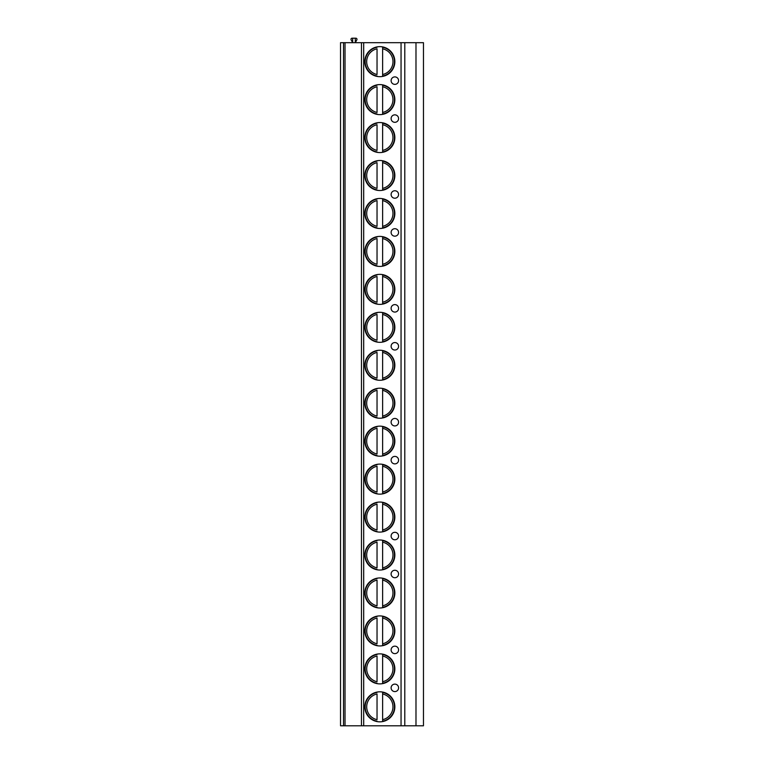 <?xml version="1.0" encoding="UTF-8"?>
<svg xmlns="http://www.w3.org/2000/svg" width="764" height="764" viewBox="0 0 764 764"><rect width="100%" height="100%" fill="white"/><g stroke="black" fill="none" stroke-linecap="round" stroke-linejoin="round"><path stroke-width="1.15" d="M343.523 725.8L340.534 725.8L340.534 42.679L345.022 42.679L345.022 725.8L343.523 725.8L343.523 42.679M415.988 725.8L415.988 42.679L423.466 42.679L423.466 725.8L345.022 725.8M415.988 42.679L345.022 42.679M404.786 725.8L404.786 42.679M364.82 61.655A15.013 15.013 0 0 0 379.832 76.677A15.013 15.013 0 0 0 394.854 61.655A15.013 15.013 0 0 0 379.832 46.642A15.013 15.013 0 0 0 364.82 61.655M364.82 99.606A15.013 15.013 0 0 0 379.832 114.629A15.013 15.013 0 0 0 394.854 99.606A15.013 15.013 0 0 0 379.832 84.594A15.013 15.013 0 0 0 364.82 99.606M364.82 137.558A15.013 15.013 0 0 0 379.832 152.58A15.013 15.013 0 0 0 394.854 137.558A15.013 15.013 0 0 0 379.832 122.546A15.013 15.013 0 0 0 364.82 137.558M364.82 175.51A15.013 15.013 0 0 0 379.832 190.522A15.013 15.013 0 0 0 394.854 175.51A15.013 15.013 0 0 0 379.832 160.497A15.013 15.013 0 0 0 364.82 175.51M364.82 213.462A15.013 15.013 0 0 0 379.832 228.474A15.013 15.013 0 0 0 394.854 213.462A15.013 15.013 0 0 0 379.832 198.449A15.013 15.013 0 0 0 364.82 213.462M364.82 251.413A15.013 15.013 0 0 0 379.832 266.426A15.013 15.013 0 0 0 394.854 251.413A15.013 15.013 0 0 0 379.832 236.401A15.013 15.013 0 0 0 364.82 251.413M364.82 289.365A15.013 15.013 0 0 0 379.832 304.378A15.013 15.013 0 0 0 394.854 289.365A15.013 15.013 0 0 0 379.832 274.352A15.013 15.013 0 0 0 364.82 289.365M364.82 327.317A15.013 15.013 0 0 0 379.832 342.329A15.013 15.013 0 0 0 394.854 327.317A15.013 15.013 0 0 0 379.832 312.295A15.013 15.013 0 0 0 364.82 327.317M364.82 365.268A15.013 15.013 0 0 0 379.832 380.281A15.013 15.013 0 0 0 394.854 365.268A15.013 15.013 0 0 0 379.832 350.246A15.013 15.013 0 0 0 364.82 365.268M364.82 403.22A15.013 15.013 0 0 0 379.832 418.233A15.013 15.013 0 0 0 394.854 403.22A15.013 15.013 0 0 0 379.832 388.198A15.013 15.013 0 0 0 364.82 403.22M364.82 441.172A15.013 15.013 0 0 0 379.832 456.184A15.013 15.013 0 0 0 394.854 441.172A15.013 15.013 0 0 0 379.832 426.15A15.013 15.013 0 0 0 364.82 441.172M364.82 479.114A15.013 15.013 0 0 0 379.832 494.136A15.013 15.013 0 0 0 394.854 479.114A15.013 15.013 0 0 0 379.832 464.101A15.013 15.013 0 0 0 364.82 479.114M364.82 517.066A15.013 15.013 0 0 0 379.832 532.088A15.013 15.013 0 0 0 394.854 517.066A15.013 15.013 0 0 0 379.832 502.053A15.013 15.013 0 0 0 364.82 517.066M364.82 555.017A15.013 15.013 0 0 0 379.832 570.039A15.013 15.013 0 0 0 394.854 555.017A15.013 15.013 0 0 0 379.832 540.005A15.013 15.013 0 0 0 364.82 555.017M364.82 592.969A15.013 15.013 0 0 0 379.832 607.991A15.013 15.013 0 0 0 394.854 592.969A15.013 15.013 0 0 0 379.832 577.956A15.013 15.013 0 0 0 364.82 592.969M364.82 630.921A15.013 15.013 0 0 0 379.832 645.943A15.013 15.013 0 0 0 394.854 630.921A15.013 15.013 0 0 0 379.832 615.908A15.013 15.013 0 0 0 364.82 630.921M364.82 668.872A15.013 15.013 0 0 0 379.832 683.885A15.013 15.013 0 0 0 394.854 668.872A15.013 15.013 0 0 0 379.832 653.86A15.013 15.013 0 0 0 364.82 668.872M364.82 706.824A15.013 15.013 0 0 0 379.832 721.837A15.013 15.013 0 0 0 394.854 706.824A15.013 15.013 0 0 0 379.832 691.812A15.013 15.013 0 0 0 364.82 706.824M398.588 80.631A3.734 3.734 0 0 0 394.854 76.897A3.734 3.734 0 0 0 391.111 80.631A3.734 3.734 0 0 0 394.854 84.365A3.734 3.734 0 0 0 398.588 80.631M398.588 118.582A3.734 3.734 0 0 0 394.854 114.848A3.734 3.734 0 0 0 391.111 118.582A3.734 3.734 0 0 0 394.854 122.316A3.734 3.734 0 0 0 398.588 118.582M398.588 194.486A3.734 3.734 0 0 0 394.854 190.752A3.734 3.734 0 0 0 391.111 194.486A3.734 3.734 0 0 0 394.854 198.22A3.734 3.734 0 0 0 398.588 194.486M398.588 232.437A3.734 3.734 0 0 0 394.854 228.703A3.734 3.734 0 0 0 391.111 232.437A3.734 3.734 0 0 0 394.854 236.172A3.734 3.734 0 0 0 398.588 232.437M398.588 308.341A3.734 3.734 0 0 0 394.854 304.607A3.734 3.734 0 0 0 391.111 308.341A3.734 3.734 0 0 0 394.854 312.075A3.734 3.734 0 0 0 398.588 308.341M398.588 346.293A3.734 3.734 0 0 0 394.854 342.558A3.734 3.734 0 0 0 391.111 346.293A3.734 3.734 0 0 0 394.854 350.027A3.734 3.734 0 0 0 398.588 346.293M398.588 422.196A3.734 3.734 0 0 0 394.854 418.452A3.734 3.734 0 0 0 391.111 422.196A3.734 3.734 0 0 0 394.854 425.93A3.734 3.734 0 0 0 398.588 422.196M398.588 460.148A3.734 3.734 0 0 0 394.854 456.404A3.734 3.734 0 0 0 391.111 460.148A3.734 3.734 0 0 0 394.854 463.882A3.734 3.734 0 0 0 398.588 460.148M398.588 536.041A3.734 3.734 0 0 0 394.854 532.307A3.734 3.734 0 0 0 391.111 536.041A3.734 3.734 0 0 0 394.854 539.785A3.734 3.734 0 0 0 398.588 536.041M398.588 573.993A3.734 3.734 0 0 0 394.854 570.259A3.734 3.734 0 0 0 391.111 573.993A3.734 3.734 0 0 0 394.854 577.727A3.734 3.734 0 0 0 398.588 573.993M398.588 649.897A3.734 3.734 0 0 0 394.854 646.163A3.734 3.734 0 0 0 391.111 649.897A3.734 3.734 0 0 0 394.854 653.631A3.734 3.734 0 0 0 398.588 649.897M398.588 687.848A3.734 3.734 0 0 0 394.854 684.114A3.734 3.734 0 0 0 391.111 687.848A3.734 3.734 0 0 0 394.854 691.582A3.734 3.734 0 0 0 398.588 687.848M361.458 725.8L361.458 42.679M355.289 38.2L355.289 42.679L356.836 39.862A1.117 1.117 0 0 0 355.852 38.2L352.681 38.2L352.681 42.679L351.134 39.862A1.117 1.117 0 0 1 352.118 38.2L352.681 38.2M377.034 46.91L377.034 47.282A14.64 14.64 0 0 0 377.034 76.028L377.034 76.41M382.63 76.41L382.63 46.91M377.034 74.509L377.034 48.81A13.15 13.15 0 0 0 377.034 74.509M382.63 47.282L382.63 48.81A13.15 13.15 0 0 1 382.63 74.509L382.63 76.028A14.64 14.64 0 0 0 382.63 47.282A14.64 14.64 0 0 1 382.63 76.028M377.034 84.852L377.034 85.234A14.64 14.64 0 0 0 377.034 113.979L377.034 114.361M382.63 114.361L382.63 84.852M377.034 112.451L377.034 86.762A13.15 13.15 0 0 0 377.034 112.451M382.63 85.234L382.63 86.762A13.15 13.15 0 0 1 382.63 112.451L382.63 113.979A14.64 14.64 0 0 0 382.63 85.234A14.64 14.64 0 0 1 382.63 113.979M377.034 122.803L377.034 123.185A14.64 14.64 0 0 0 377.034 151.931L377.034 152.313M382.63 152.313L382.63 122.803M377.034 150.403L377.034 124.713A13.15 13.15 0 0 0 377.034 150.403M382.63 123.185L382.63 124.713A13.15 13.15 0 0 1 382.63 150.403L382.63 151.931A14.64 14.64 0 0 0 382.63 123.185A14.64 14.64 0 0 1 382.63 151.931M377.034 160.755L377.034 161.137A14.64 14.64 0 0 0 377.034 189.883L377.034 190.265M382.63 190.265L382.63 160.755M377.034 188.355L377.034 162.665A13.15 13.15 0 0 0 377.034 188.355M382.63 161.137L382.63 162.665A13.15 13.15 0 0 1 382.63 188.355L382.63 189.883A14.64 14.64 0 0 0 382.63 161.137A14.64 14.64 0 0 1 382.63 189.883M377.034 198.707L377.034 199.089A14.64 14.64 0 0 0 377.034 227.834L377.034 228.216M382.63 228.216L382.63 198.707M377.034 226.306L377.034 200.617A13.15 13.15 0 0 0 377.034 226.306M382.63 199.089L382.63 200.617A13.15 13.15 0 0 1 382.63 226.306L382.63 227.834A14.64 14.64 0 0 0 382.63 199.089A14.64 14.64 0 0 1 382.63 227.834M377.034 236.659L377.034 237.041A14.64 14.64 0 0 0 377.034 265.786L377.034 266.168M382.63 266.168L382.63 236.659M377.034 264.258L377.034 238.569A13.15 13.15 0 0 0 377.034 264.258M382.63 237.041L382.63 238.569A13.15 13.15 0 0 1 382.63 264.258L382.63 265.786A14.64 14.64 0 0 0 382.63 237.041A14.64 14.64 0 0 1 382.63 265.786M377.034 274.61L377.034 274.992A14.64 14.64 0 0 0 377.034 303.738L377.034 304.12M382.63 304.12L382.63 274.61M377.034 302.21L377.034 276.52A13.15 13.15 0 0 0 377.034 302.21M382.63 274.992L382.63 276.52A13.15 13.15 0 0 1 382.63 302.21L382.63 303.738A14.64 14.64 0 0 0 382.63 274.992A14.64 14.64 0 0 1 382.63 303.738M377.034 312.562L377.034 312.944A14.64 14.64 0 0 0 377.034 341.689L377.034 342.071M382.63 342.071L382.63 312.562M377.034 340.161L377.034 314.472A13.15 13.15 0 0 0 377.034 340.161M382.63 312.944L382.63 314.472A13.15 13.15 0 0 1 382.63 340.161L382.63 341.689A14.64 14.64 0 0 0 382.63 312.944A14.64 14.64 0 0 1 382.63 341.689M377.034 350.514L377.034 350.896A14.64 14.64 0 0 0 377.034 379.641L377.034 380.014M382.63 380.014L382.63 350.514M377.034 378.113L377.034 352.424A13.15 13.15 0 0 0 377.034 378.113M382.63 350.896L382.63 352.424A13.15 13.15 0 0 1 382.63 378.113L382.63 379.641A14.64 14.64 0 0 0 382.63 350.896A14.64 14.64 0 0 1 382.63 379.641M377.034 388.465L377.034 388.847A14.64 14.64 0 0 0 377.034 417.593L377.034 417.965M382.63 417.965L382.63 388.465M377.034 416.065L377.034 390.366A13.15 13.15 0 0 0 377.034 416.065M382.63 388.847L382.63 390.366A13.15 13.15 0 0 1 382.63 416.065L382.63 417.593A14.64 14.64 0 0 0 382.63 388.847A14.64 14.64 0 0 1 382.63 417.593M377.034 426.417L377.034 426.799A14.64 14.64 0 0 0 377.034 455.535L377.034 455.917M382.63 455.917L382.63 426.417M377.034 454.017L377.034 428.317A13.15 13.15 0 0 0 377.034 454.017M382.63 426.799L382.63 428.317A13.15 13.15 0 0 1 382.63 454.017L382.63 455.535A14.64 14.64 0 0 0 382.63 426.799A14.64 14.64 0 0 1 382.63 455.535M377.034 464.369L377.034 464.751A14.64 14.64 0 0 0 377.034 493.487L377.034 493.869M382.63 493.869L382.63 464.369M377.034 491.968L377.034 466.269A13.15 13.15 0 0 0 377.034 491.968M382.63 464.751L382.63 466.269A13.15 13.15 0 0 1 382.63 491.968L382.63 493.487A14.64 14.64 0 0 0 382.63 464.751A14.64 14.64 0 0 1 382.63 493.487M377.034 502.32L377.034 502.693A14.64 14.64 0 0 0 377.034 531.438L377.034 531.82M382.63 531.82L382.63 502.32M377.034 529.92L377.034 504.221A13.15 13.15 0 0 0 377.034 529.92M382.63 502.693L382.63 504.221A13.15 13.15 0 0 1 382.63 529.92L382.63 531.438A14.64 14.64 0 0 0 382.63 502.693A14.64 14.64 0 0 1 382.63 531.438M377.034 540.272L377.034 540.645A14.64 14.64 0 0 0 377.034 569.39L377.034 569.772M382.63 569.772L382.63 540.272M377.034 567.872L377.034 542.173A13.15 13.15 0 0 0 377.034 567.872M382.63 540.645L382.63 542.173A13.15 13.15 0 0 1 382.63 567.872L382.63 569.39A14.64 14.64 0 0 0 382.63 540.645A14.64 14.64 0 0 1 382.63 569.39M377.034 578.224L377.034 578.596A14.64 14.64 0 0 0 377.034 607.342L377.034 607.724M382.63 607.724L382.63 578.224M377.034 605.814L377.034 580.124A13.15 13.15 0 0 0 377.034 605.814M382.63 578.596L382.63 580.124A13.15 13.15 0 0 1 382.63 605.814L382.63 607.342A14.64 14.64 0 0 0 382.63 578.596A14.64 14.64 0 0 1 382.63 607.342M377.034 616.166L377.034 616.548A14.64 14.64 0 0 0 377.034 645.293L377.034 645.675M382.63 645.675L382.63 616.166M377.034 643.765L377.034 618.076A13.15 13.15 0 0 0 377.034 643.765M382.63 616.548L382.63 618.076A13.15 13.15 0 0 1 382.63 643.765L382.63 645.293A14.64 14.64 0 0 0 382.63 616.548A14.64 14.64 0 0 1 382.63 645.293M377.034 654.118L377.034 654.5A14.64 14.64 0 0 0 377.034 683.245L377.034 683.627M382.63 683.627L382.63 654.118M377.034 681.717L377.034 656.028A13.15 13.15 0 0 0 377.034 681.717M382.63 654.5L382.63 656.028A13.15 13.15 0 0 1 382.63 681.717L382.63 683.245A14.64 14.64 0 0 0 382.63 654.5A14.64 14.64 0 0 1 382.63 683.245M377.034 692.069L377.034 692.451A14.64 14.64 0 0 0 377.034 721.197L377.034 721.579M382.63 721.579L382.63 692.069M377.034 719.669L377.034 693.979A13.15 13.15 0 0 0 377.034 719.669M382.63 692.451L382.63 693.979A13.15 13.15 0 0 1 382.63 719.669L382.63 721.197A14.64 14.64 0 0 0 382.63 692.451A14.64 14.64 0 0 1 382.63 721.197M401.052 725.8L401.052 42.679M363.693 725.8L363.693 42.679M377.034 76.028A14.64 14.64 0 0 1 377.034 47.282M377.034 113.979A14.64 14.64 0 0 1 377.034 85.234M377.034 151.931A14.64 14.64 0 0 1 377.034 123.185M377.034 189.883A14.64 14.64 0 0 1 377.034 161.137M377.034 227.834A14.64 14.64 0 0 1 377.034 199.089M377.034 265.786A14.64 14.64 0 0 1 377.034 237.041M377.034 303.738A14.64 14.64 0 0 1 377.034 274.992M377.034 341.689A14.64 14.64 0 0 1 377.034 312.944M377.034 379.641A14.64 14.64 0 0 1 377.034 350.896M377.034 417.593A14.64 14.64 0 0 1 377.034 388.847M377.034 455.535A14.64 14.64 0 0 1 377.034 426.799M377.034 493.487A14.64 14.64 0 0 1 377.034 464.751M377.034 531.438A14.64 14.64 0 0 1 377.034 502.693M377.034 569.39A14.64 14.64 0 0 1 377.034 540.645M377.034 607.342A14.64 14.64 0 0 1 377.034 578.596M377.034 645.293A14.64 14.64 0 0 1 377.034 616.548M377.034 683.245A14.64 14.64 0 0 1 377.034 654.5M377.034 721.197A14.64 14.64 0 0 1 377.034 692.451"/></g></svg>
